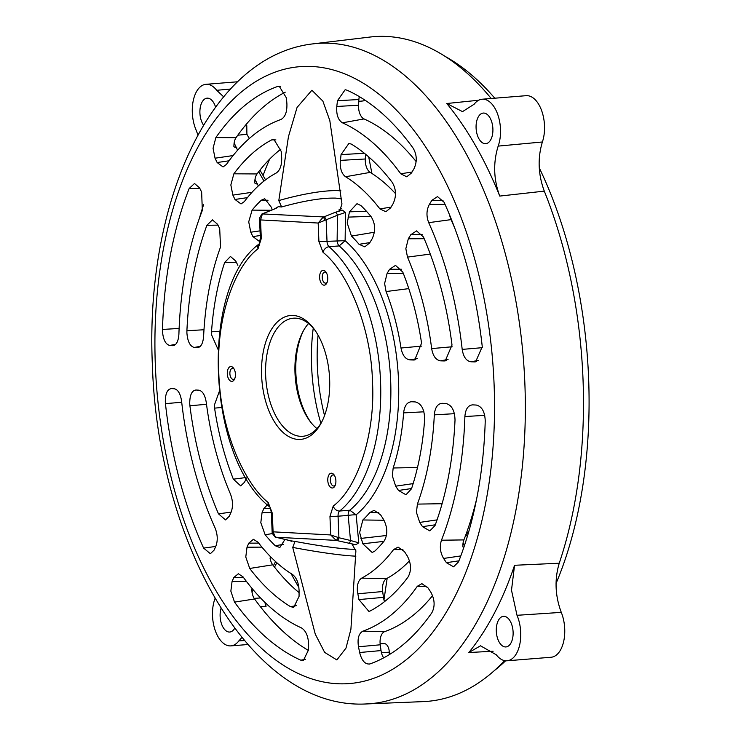 <?xml version="1.0" encoding="UTF-8"?>
<svg xmlns="http://www.w3.org/2000/svg" width="741" height="741" viewBox="0 0 741 741"><rect width="100%" height="100%" fill="white"/><g stroke="black" fill="none" stroke-linecap="round" stroke-linejoin="round"><path stroke-width="1.11" d="M237.787 135.214L246.901 134.278L249.319 138.502M234.147 142.957L237.592 150.228M254.997 179.415L258.34 185.908M246.901 134.278L246.781 125.674L244.984 125.859M269.613 159.176A314.416 171.245 -94.6 0 0 263.064 175.515M291.12 573.608A314.416 171.245 -94.6 0 0 298.882 587.483M260.341 606.647L266.084 606.268L264.769 602.22M364.785 100.035A8.318 4.529 85.4 0 1 362.997 100.952L358.792 101.378M380.124 643.688A272.466 148.395 -94.6 0 0 384.171 643.614A8.318 4.529 85.4 0 1 389.294 652.154L389.395 654.572M556.056 583.463A327.578 178.405 -94.6 0 0 588.604 377.984A327.578 178.405 -94.6 0 0 539.272 167.892M494.775 98.201A327.578 178.405 -94.6 0 0 444.989 56.307M494.312 670.624A327.578 178.405 -94.6 0 0 505.612 660.787M416.146 161.575A263.231 143.365 -94.6 0 0 364.035 118.931A11.699 6.373 85.4 0 1 358.57 105.241L358.903 99.526A11.699 6.373 85.4 0 1 359.292 96.589M395.509 193.633A213.51 116.281 -94.6 0 0 370.213 172.384A11.699 6.373 85.4 0 1 365.285 161.01A11.699 6.373 85.4 0 1 365.294 158.991L365.572 154.23M370.213 172.384L345.556 176.738C342.055 174.181 340.267 169.55 340.193 162.844L341.055 154.6L348.946 143.384L351.419 144.143A245.095 133.491 85.4 0 1 392.211 182.36C396.259 189.168 396.546 196.291 393.073 203.747L390.627 207.86L385.829 211.722L379.892 208.888L391.063 207.119M351.456 236.073L347.205 222.976L349.465 211.833L356.977 203.701L360.913 205.544A195.67 106.574 85.4 0 1 371.009 216.539C375.4 223.43 375.78 230.84 372.158 238.759L369.685 242.9L364.794 246.846L359.07 244.326A160.936 87.651 -94.6 0 0 351.456 236.073L374.372 232.239M254.709 182.87L254.876 180.322A11.699 6.373 85.4 0 1 257.044 173.94A242.752 132.213 85.4 0 1 280.913 149.108M233.86 146.412L234.026 143.865A11.699 6.373 85.4 0 1 236.055 137.669A292.473 159.296 85.4 0 1 285.22 92.19M199.348 218.447A292.473 159.296 85.4 0 1 203.636 204.562M169.661 345.445C165.549 344.306 163.15 339.554 162.474 331.181L162.474 329.449A294.51 160.399 85.4 0 1 189.177 188.501L194.494 183.499L199.533 187.816L201.645 192.095L202.33 210.453A260.989 142.142 -94.6 0 0 178.905 334.117C178.377 341.536 176.256 345.389 172.551 345.686L169.661 345.445L175.673 344.333M165.447 403.641L165.317 401.909C165.317 393.601 167.346 389.164 171.393 388.599L174.283 388.756C178.025 389.562 180.471 393.73 181.601 401.261A260.989 142.142 -94.6 0 0 215.085 528C217.669 534.511 217.928 540.569 215.872 546.163L214.084 550.137L210.37 553.731L203.618 548.09A294.51 160.399 85.4 0 1 165.447 403.641L181.712 402.252M290.509 606.666A245.095 133.491 85.4 0 1 249.717 568.458L245.78 557.01L247.012 547.21L248.772 543.162L253.413 539.3L258.044 542.245A210.963 114.901 85.4 0 0 292.38 574.395C296.511 577.526 298.743 582.935 299.077 590.623L299.068 596.357L293.742 607.37L290.509 606.666L296.502 605.61M246.401 478.121L244.595 482.15L240.714 485.901L233.359 479.177A195.67 106.574 85.4 0 1 214.584 408.134L214.306 405.327L219.234 391.637M362.858 519.969A160.936 87.651 -94.6 0 0 369.842 512.494L374.14 510.345L380.615 514.893L383.421 519.228C387.691 527.397 387.904 534.706 384.051 541.162A195.67 106.574 85.4 0 1 374.798 551.109L372.177 552.49L362.803 543.783L359.635 532.538L362.858 519.969L384.033 520.247M402.919 549.618L393.582 549.563A210.963 114.901 85.4 0 1 361.673 578.137L386.524 578.628A213.51 116.281 -94.6 0 0 409.477 560.817M393.582 549.563L398.084 547.108L404.429 551.554L407.217 555.852C411.301 563.586 411.579 570.635 408.059 576.998A245.095 133.491 85.4 0 1 370.167 610.964L368.888 611.408L358.931 599.58L357.403 591.346C356.94 584.723 358.366 580.323 361.673 578.137M426.825 586.326L417.313 586.288A260.989 142.142 85.4 0 1 362.868 631.165L384.635 631.647A263.231 143.365 -94.6 0 0 432.577 595.634M417.313 586.288L421.888 583.649L428.103 588.002L430.892 592.281C434.819 599.664 435.143 606.49 431.855 612.761A294.51 160.399 85.4 0 1 369.954 663.917L369.324 664.093M369.954 663.917C365.239 664.649 361.793 660.842 359.635 652.515L358.487 646.763C357.273 638.64 358.727 633.444 362.868 631.165M393.165 467.988A160.936 87.651 -94.6 0 0 403.613 412.885C404.466 405.735 407.152 402.02 411.663 401.742L415.275 401.928C421.407 403.53 424.528 409.375 424.63 419.471A195.67 106.574 85.4 0 1 411.496 488.782L405.975 494.775L398.501 490.459L395.666 486.17L392.341 475.879L393.165 467.988L417.498 467.515M417.405 504.102A210.963 114.901 -94.6 0 0 434.319 414.849C435.023 407.485 437.681 403.641 442.266 403.308L445.85 403.493C451.686 404.957 454.742 410.477 455.02 420.073A245.095 133.491 85.4 0 1 435.041 525.517L429.826 530.899L422.518 526.666L419.702 522.414L416.433 512.346L417.405 504.102L442.09 503.713M441.46 540.217A260.989 142.142 -94.6 0 0 464.885 416.544C465.496 409.125 468.099 405.225 472.702 404.864L476.278 405.049C481.863 406.401 484.855 411.681 485.235 420.897A294.51 160.399 85.4 0 1 458.531 561.854L453.557 566.819L446.406 562.678L443.6 558.445C440.182 552.582 439.469 546.497 441.46 540.217L463.894 539.911A263.231 143.365 -94.6 0 0 476.63 498.989M218.475 513.828A245.095 133.491 85.4 0 1 189.918 405.772L189.733 403.613C189.733 395.12 191.808 390.581 195.939 390.007L198.829 390.174C202.571 390.942 205.053 395.064 206.285 402.539A210.963 114.901 -94.6 0 0 230.451 494.015C232.943 500.61 233.156 506.687 231.09 512.244L229.293 516.236L225.496 519.913L218.475 513.828L231.127 512.142M300.8 660.185A294.51 160.399 85.4 0 1 234.517 602.109L230.849 591.142L232.053 581.555L233.813 577.526L238.343 573.747L243.048 576.878A260.989 142.142 85.4 0 0 301.337 627.849C305.774 630.563 308.191 635.973 308.608 644.077L308.599 649.755L303.347 660.537L300.8 660.185L305.598 659.323M284.998 539.392L279.82 547.534L275.235 545.737A195.67 106.574 85.4 0 1 265.139 534.743L260.804 522.683L262.055 512.67L263.833 508.595L267.334 504.825M275.254 208.61L278.218 206.72L281.608 206.961L278.801 200.579L288.453 136.631L297.067 107.436L311.896 90.245L322.872 101.109L329.819 120.57L341.962 203.988L340.036 209.694L338.767 210.046L342.388 210.185L345.519 212.398L345.121 240.677A151.683 82.612 85.4 0 1 398.519 380.328A151.683 82.612 85.4 0 1 356.134 514.81L358.792 542.838L355.828 544.728L352.207 544.505L355.893 550.813L350.91 629.248L345.991 648.097L336.859 659.944L324.641 652.386L315.258 634.111L292.732 547.404L295.038 541.421L290.287 540.745M308.589 650.552A292.473 159.296 85.4 0 1 254.58 598.978A11.699 6.373 85.4 0 1 252.051 592.531L251.783 589.373A5.854 3.714 -152.3 0 1 252.292 588.743M299.077 592.633A242.752 132.213 85.4 0 1 272.744 564.818A11.699 6.373 85.4 0 1 270.057 558.177M384.523 601.627A11.699 6.373 85.4 0 1 383.468 597.366L382.671 591.54A11.699 6.373 85.4 0 1 382.495 589.512A11.699 6.373 85.4 0 1 386.524 578.628M383.671 657.86A11.699 6.373 85.4 0 1 381.031 650.579L380.244 644.8A11.699 6.373 85.4 0 1 384.635 631.647M364.035 118.931L342.453 122.811C338.118 120.098 336.229 114.642 336.785 106.463L337.47 100.72L345.139 89.744L346.908 90.161A294.51 160.399 85.4 0 1 413.191 148.237C417.007 154.906 417.239 161.807 413.886 168.939L411.44 173.024L406.744 176.812L400.742 173.783L412.042 172.014M342.453 122.811A260.989 142.142 85.4 0 1 400.742 173.783M345.556 176.738A210.963 114.901 85.4 0 1 379.892 208.888M213.065 148.293L215.853 137.594A294.51 160.399 85.4 0 1 277.755 86.428L279.209 86.188L286.443 97.969L286.906 103.768C287.156 111.974 285.165 117.217 280.922 119.496A260.989 142.142 85.4 0 0 226.477 164.382L223.041 166.929L217.141 162.538L215.047 158.204L213.065 148.293M236.731 147.487A5.854 3.205 -29.8 0 1 233.924 146.523M260.23 240.788L259.091 241.177L252.903 236.592L250.782 232.211L248.717 221.855L252.097 210.12A195.67 106.574 85.4 0 1 261.36 200.172L264.722 198.718L271.632 207.628L272.123 209.87M244.363 201.571A210.963 114.901 85.4 0 1 276.263 172.996C280.163 170.282 281.96 165.021 281.663 157.222L281.2 151.377L273.864 139.336L271.762 139.845A245.095 133.491 85.4 0 0 233.869 173.811L230.84 184.972L232.869 195.105L234.971 199.459L241.01 203.942L244.363 201.571M257.59 183.944A5.854 3.205 -29.8 0 1 254.784 182.981M217.984 349.289L211.463 334.599L211.518 331.811A195.67 106.574 85.4 0 1 224.653 262.49L230.451 256.469L235.712 260.98L237.852 265.315M217.567 224.291L219.697 228.599L220.531 247.031A210.963 114.901 -94.6 0 0 203.618 336.284C202.997 343.639 200.83 347.446 197.125 347.705L194.235 347.464C190.02 346.306 187.575 341.444 186.899 332.885L186.908 330.736A245.095 133.491 85.4 0 1 206.887 225.301L212.426 219.882L217.567 224.291M463.801 547.442A5.854 3.205 -29.8 0 1 462.838 546.71M463.894 539.911A11.699 6.373 85.4 0 0 462.93 544.061L462.838 546.812M413.589 360.006L409.977 359.894C405.429 359.246 402.437 355.282 401.001 348.02A160.936 87.651 -94.6 0 0 386.08 291.556L384.616 283.497L387.117 273.364L389.618 269.279L395.518 265.38L402.798 272.104A195.67 106.574 85.4 0 1 421.564 343.148L414.719 359.922L413.589 360.006L415.812 359.589M444.146 360.95L440.562 360.839C435.94 360.145 432.966 356.06 431.66 348.594A210.963 114.901 -94.6 0 0 407.485 257.118L405.846 248.689L408.31 238.778L410.792 234.721L416.562 230.896L423.454 236.981A245.095 133.491 85.4 0 1 452.01 345.047L445.248 360.867L444.146 360.95L446.323 360.552M474.536 361.895L470.97 361.784C466.33 361.052 463.403 356.93 462.189 349.4A260.989 142.142 -94.6 0 0 428.706 222.661C426.205 216.14 426.427 210.046 429.382 204.386L431.855 200.348L437.496 196.606L444.091 202.256A294.51 160.399 85.4 0 1 482.261 346.705L475.62 361.812L474.536 361.895L476.667 361.506M366.267 703.95C251.875 710.137 157.99 543.348 152.396 365.387C144.81 204.127 209.898 55.408 313.267 43.839A331.19 180.378 85.4 0 1 524.86 383.366A331.19 180.378 85.4 0 1 366.267 703.95L423.343 701.607A333.422 181.591 -94.6 0 0 504.547 660.629M491.2 98.488A333.422 181.591 -94.6 0 0 369.981 37.05L313.267 43.839M544.505 125.701A29.251 15.931 -94.6 0 0 526.156 95.682L482.15 99.22A29.251 15.931 85.4 0 1 500.499 129.24A29.251 15.931 85.4 0 1 498.165 146.107L542.384 141.985A29.251 15.931 -94.6 0 0 544.505 125.701M561.28 612.381L517.014 615.299A29.251 15.931 85.4 0 1 520.71 632.499A29.251 15.931 85.4 0 1 507.048 660.787L551.054 657.258A29.251 15.931 -94.6 0 0 564.725 628.97A29.251 15.931 -94.6 0 0 561.28 612.381C555.102 595.764 554.416 579.379 559.242 563.225A333.422 181.591 -94.6 0 0 583 378.864A333.422 181.591 -94.6 0 0 544.292 191.132C538.151 174.468 537.521 158.092 542.384 141.985M234.712 628.238A15.357 8.364 85.4 0 1 229.756 632.036A15.357 8.364 85.4 0 1 220.123 616.28A15.357 8.364 85.4 0 1 221.05 608.315M203.553 125.164A15.357 8.364 85.4 0 1 199.913 113.012A15.357 8.364 85.4 0 1 207.082 98.164A15.357 8.364 85.4 0 1 215.575 107.093M476.083 127.915A15.357 8.364 85.4 0 1 483.262 113.067A15.357 8.364 85.4 0 1 492.895 128.823A15.357 8.364 85.4 0 1 485.716 143.68A15.357 8.364 85.4 0 1 476.083 127.915M496.303 631.184A15.357 8.364 85.4 0 1 503.472 616.327A15.357 8.364 85.4 0 1 513.105 632.092A15.357 8.364 85.4 0 1 505.936 646.939A15.357 8.364 85.4 0 1 496.303 631.184M507.048 660.787A29.251 15.931 85.4 0 1 496.303 654.812L480.52 645.8L468.84 652.525L493.117 651.237M468.84 652.525A331.699 180.656 -94.6 0 0 514.56 565.281L559.242 563.225M544.292 191.132L499.74 196.078A331.699 180.656 -94.6 0 0 446.786 103.508L462.514 111.632L474.194 104.194A29.251 15.931 85.4 0 1 482.15 99.22M173.431 345.639L174.274 345.362M198.023 347.659L198.894 347.381M358.792 542.838L350.53 540.495L348.159 515.403A5.854 0.556 -5.4 0 1 356.134 514.81L349.798 510.216A146.236 79.648 -94.6 0 0 390.664 380.559A146.236 79.648 -94.6 0 0 339.183 245.91L345.121 240.677L327.013 241.344L326.142 219.799L318.176 223.041L323.122 217.196A2.927 0.834 71.4 0 1 324.78 220.105M454.918 228.571A263.231 143.365 -94.6 0 0 451.028 219.632A11.699 6.373 85.4 0 1 449.731 215.362M446.786 103.508L478.667 100.239M241.936 637.501L238.824 640.919L244.428 640.511M238.824 640.919A29.251 15.931 85.4 0 1 230.868 645.883A29.251 15.931 85.4 0 1 215.131 630.221A29.251 15.931 85.4 0 1 214.844 598.997L215.047 598.432M197.93 134.964L196.004 129.805A29.251 15.931 85.4 0 1 193.318 100.341A29.251 15.931 85.4 0 1 205.97 84.317A29.251 15.931 85.4 0 1 216.715 90.3L230.47 89.04M216.715 90.3L223.634 96.802M498.165 146.107C493.052 162.724 493.571 179.378 499.74 196.078M514.56 565.281L511.494 590.225L517.014 615.299M345.519 212.398L337.47 215.214A2.927 1.491 -112.1 0 0 335.117 212.361L342.388 210.185M278.218 206.72L274.29 209.082L262.972 213.667A2.927 1.491 67.9 0 0 262.62 213.723L273.938 209.138A2.927 1.491 67.9 0 1 274.29 209.082M287.286 539.92A2.927 1.584 -76.7 0 0 287.434 539.967A2.927 1.584 -76.7 0 0 287.582 539.994L291.658 541.263M355.828 544.728L336.794 540.532A2.927 1.584 103.3 0 0 338.915 537.744L330.699 534.946L273.077 531.834L275.383 537.095A2.927 2.149 105.4 0 1 275.124 537.049L275.819 537.225A2.927 1.584 103.3 0 1 275.652 537.169M262.972 213.667L262.397 213.927A2.927 2.056 -116.8 0 0 261.832 214.075A2.927 2.056 -116.8 0 0 261.832 214.084L259.535 218.178L260.545 219.929L262.397 213.927L323.798 216.946A2.927 1.491 67.9 0 1 326.142 219.799L337.47 215.214L337.118 240.529A5.854 3.186 85.4 0 0 339.183 245.91L329.069 246.725A146.236 79.648 85.4 0 1 380.55 381.365A146.236 79.648 85.4 0 1 339.684 511.021L349.798 510.216A5.854 3.186 85.4 0 0 348.159 515.403L338.053 516.208L338.915 537.744L350.53 540.495A2.927 1.584 103.3 0 1 348.409 543.273M324.53 415.581A134.538 73.276 85.4 0 1 317.352 365.813A134.538 73.276 85.4 0 1 318.074 335.182M320.89 423.343A131.611 71.682 85.4 0 1 311.618 366.489A131.611 71.682 85.4 0 1 313.248 328.087M272.336 513.318L271.382 513.161L272.188 533.279L273.077 531.834L272.336 513.318L268.214 502.546C246.67 485.633 220.827 434.976 218.79 373.297C215.872 311.563 237.75 263.481 258.025 248.828L261.295 238.454L260.545 219.929L318.176 223.041L318.917 241.557L327.013 241.344A5.854 3.186 85.4 0 0 329.069 246.725A5.854 4.279 131.2 0 0 323.039 252.329C349.53 273.522 371.445 330.838 372.464 381.587C375.53 432.448 358.135 487.643 333.228 506.057L329.958 516.431L330.699 534.946L336.099 540.374L275.967 537.244A2.927 1.584 103.3 0 1 275.819 537.225L290.472 540.773M261.61 375.604A62.151 33.854 -94.6 0 0 284.822 433.939A62.151 33.854 -94.6 0 0 321.316 422.796A62.151 33.854 -94.6 0 0 329.643 379.281A62.151 33.854 -94.6 0 0 313.758 328.569A62.151 33.854 -94.6 0 0 278.042 321.307A62.151 33.854 -94.6 0 0 261.61 375.604M319.621 277.532A7.429 4.048 -94.6 0 0 322.4 284.507A7.429 4.048 -94.6 0 0 326.762 283.173A7.429 4.048 -94.6 0 0 327.754 277.968A7.429 4.048 -94.6 0 0 325.855 271.91A7.429 4.048 -94.6 0 0 321.585 271.039A7.429 4.048 -94.6 0 0 319.621 277.532M327.772 480.381A7.429 4.048 -94.6 0 0 330.542 487.346A7.429 4.048 -94.6 0 0 334.904 486.022A7.429 4.048 -94.6 0 0 335.895 480.816A7.429 4.048 -94.6 0 0 333.996 474.759A7.429 4.048 -94.6 0 0 329.736 473.888A7.429 4.048 -94.6 0 0 327.772 480.381M227.292 373.751A7.429 4.048 -94.6 0 0 230.062 380.726A7.429 4.048 -94.6 0 0 234.425 379.392A7.429 4.048 -94.6 0 0 235.425 374.196A7.429 4.048 -94.6 0 0 233.526 368.129A7.429 4.048 -94.6 0 0 229.256 367.267A7.429 4.048 -94.6 0 0 227.292 373.751M314.555 329.652A59.224 32.261 -94.6 0 0 293.334 318.204A59.224 32.261 -94.6 0 0 265.658 375.492A59.224 32.261 -94.6 0 0 302.81 436.282A59.224 32.261 -94.6 0 0 321.937 421.592M326.373 272.707A5.558 3.029 -94.6 0 0 324.808 272.086A5.558 3.029 -94.6 0 0 322.215 277.458A5.558 3.029 -94.6 0 0 325.697 283.164A5.558 3.029 -94.6 0 0 327.142 282.302M334.524 475.555A5.558 3.029 -94.6 0 0 332.959 474.935A5.558 3.029 -94.6 0 0 330.366 480.307A5.558 3.029 -94.6 0 0 333.848 486.003A5.558 3.029 -94.6 0 0 335.293 485.151M234.045 368.925A5.558 3.029 -94.6 0 0 232.479 368.314A5.558 3.029 -94.6 0 0 229.886 373.686A5.558 3.029 -94.6 0 0 233.369 379.383A5.558 3.029 -94.6 0 0 234.814 378.521M308.525 323.53A59.224 32.261 -94.6 0 0 302.93 331.672A59.224 32.261 -94.6 0 0 295.001 373.14A59.224 32.261 -94.6 0 0 310.136 421.462A59.224 32.261 -94.6 0 0 316.963 428.604M303.551 330.542A62.151 33.854 -94.6 0 0 310.933 422.481M336.794 540.532L336.099 540.374A2.927 0.926 -78.2 0 0 337.535 537.642M263.981 181.073L258.665 171.782M260.545 597.959L254.182 598.376M155.369 365.961A309.442 168.531 -94.6 0 0 337.118 683.711A309.442 168.531 -94.6 0 0 494.08 384.246A309.442 168.531 -94.6 0 0 312.332 66.505A309.442 168.531 -94.6 0 0 155.369 365.961M295.038 541.421C318.019 545.709 336.312 548.303 349.909 549.174L355.763 549.276M355.912 556.139A64.347 5.252 10.3 0 1 353.652 556.046A64.347 5.252 10.3 0 1 292.732 547.404M254.58 598.978L234.517 602.109M272.744 564.818L249.717 568.458M272.216 533.603L265.139 534.743M386.459 535.502L360.923 538.411M382.671 591.54L357.773 593.791M221.494 407.494L214.584 408.134M206.507 404.299L189.918 405.772M395.666 486.17L413.154 483.614M419.702 522.414L437.051 519.876M275.559 561.576L273.41 565.689M270.039 558.103L270.687 556.871M252.033 592.457L253.339 589.975M389.294 652.154L381.458 652.802M384.171 643.614L380.133 643.855M464.44 545.571L463.051 543.144M466.024 534.289L467.302 536.54M358.903 99.526L337.47 100.72M358.57 105.241L336.785 106.463M364.424 153.294L341.055 154.6M365.294 158.991L340.369 160.389M366.452 211.268L349.465 211.833M370.861 216.353L348.02 217.113M215.853 137.594L236.055 137.669M233.091 155.564L215.047 158.204M268.02 200.255L261.36 200.172M271.141 210.268L252.097 210.12M260.035 230.859L250.782 232.211M275.921 139.929L271.762 139.845M257.044 173.94L233.869 173.811M251.996 192.308L232.869 195.105M280.654 86.493L277.755 86.428M260.23 235.527L252.903 236.592M247.42 197.634L234.971 199.459M229.052 160.797L217.141 162.538M162.474 329.449L179.118 328.439M199.801 188.362L189.177 188.501M194.235 347.464L200.311 346.343M203.618 548.09L215.742 546.45M263.833 508.595L270.456 508.567M271.345 512.633L262.055 512.67M248.772 543.162L258.711 543.116M261.944 547.145L247.012 547.21M233.813 577.526L243.483 577.48M246.484 581.5L232.053 581.555M283.516 544.348L275.235 545.737M383.866 541.375L362.803 543.783M383.468 597.366L358.931 599.58M380.244 644.8L358.487 646.763M381.031 650.579L359.635 652.515M411.579 488.541L398.501 490.459M435.31 524.795L422.518 526.666M458.929 560.844L446.406 562.678M443.6 558.445L460.791 555.926M409.977 359.894L417.591 358.477M440.562 360.839L448.073 359.45M470.97 361.784L478.399 360.404M443.025 200.302L431.855 200.348M389.618 269.279L401.316 269.233M403.271 273.299L387.117 273.364M430.289 254.08L407.485 257.118M410.792 234.721L422.222 234.675M424.195 238.713L408.31 238.778M445.026 204.321L429.382 204.386M338.767 210.046L341.212 208.341M341.582 198.931L335.812 198.125C322.233 197.736 304.162 200.691 281.608 206.961M278.801 200.579A64.347 12.884 164.9 0 1 338.98 190.696A64.347 12.884 164.9 0 1 340.897 190.835M408.791 288.62L386.08 291.556M359.07 244.326L369.87 242.585M236.351 262.268L224.653 262.49M217.974 225.125L206.887 225.301M186.908 330.736L203.988 329.754M211.518 331.811L219.595 331.375M233.359 479.177L245.966 477.537M378.734 512.568L369.842 512.494M484.725 415.349L464.885 416.544M423.908 411.811L403.613 412.885M454.418 413.691L434.319 414.849M401.001 348.02L421.824 346.084M431.66 348.594L452.158 346.769M462.189 349.4L482.345 347.668M451.028 219.632L428.706 222.661M323.798 216.946L335.117 212.361M275.967 537.244L287.582 539.994M353.392 544.904L352.207 544.505M333.228 506.057A5.854 4.585 50.5 0 0 339.684 511.021A5.854 3.186 85.4 0 0 338.053 516.208L329.958 516.431M318.917 241.557L323.039 252.329M258.025 248.828A5.854 4.585 -129.5 0 1 259.174 243.937L260.341 238.296L261.295 238.454M271.382 513.161C270.678 508.632 269.974 506.427 269.252 506.557A5.854 4.279 -48.8 0 1 268.214 502.546M387.163 578.286L383.968 599.877M371.917 173.45L368.694 156.879M265.547 179.859L259.971 170.115M274.522 567.124L276.828 562.725M468.08 533.937L466.895 531.871M230.868 645.883L247.874 644.522M205.97 84.317L237.611 81.779M276.384 208.119L273.938 209.138M262.62 213.723L261.832 214.075M260.341 238.296L259.535 218.187M269.252 506.557C206.795 457.373 199.598 287.276 259.193 243.919L259.165 243.946M272.188 533.279L275.124 537.049"/></g></svg>
